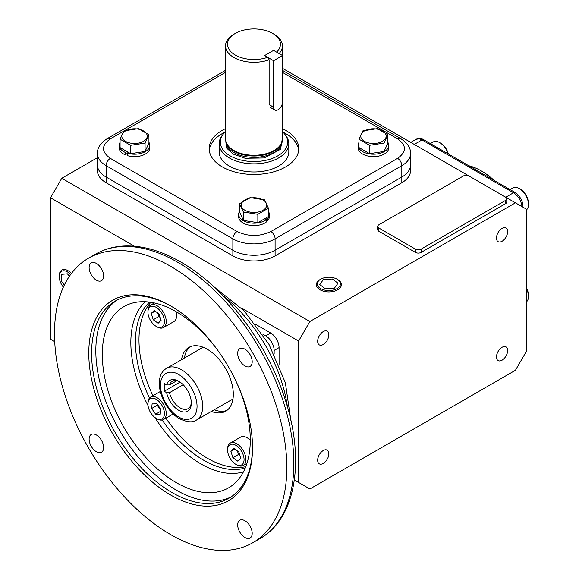 <?xml version="1.0" encoding="UTF-8"?>
<svg xmlns="http://www.w3.org/2000/svg" width="579" height="579" viewBox="0 0 579 579"><rect width="100%" height="100%" fill="white"/><g stroke="black" fill="none" stroke-linecap="round" stroke-linejoin="round"><path stroke-width="0.87" d="M162.178 420.021A96.577 55.758 -120 0 0 203.699 460.24A96.577 55.758 -120 0 0 245.272 467.948M170.66 534.598A164.277 94.847 -120 0 0 252.799 542.733A164.277 94.847 -120 0 0 277.978 411.097A164.277 94.847 -120 0 0 170.66 266.333A164.277 94.847 -120 0 0 88.522 258.198A164.277 94.847 -120 0 0 63.343 389.833A164.277 94.847 -120 0 0 170.66 534.598M244.946 537.5A10.256 5.92 60 0 1 238.244 528.468A10.256 5.92 60 0 1 239.815 520.246A10.256 5.92 60 0 1 244.946 520.76A10.256 5.92 60 0 1 251.641 529.792A10.256 5.92 60 0 1 250.07 538.014A10.256 5.92 60 0 1 244.946 537.5M96.375 451.729A10.256 5.92 60 0 1 89.673 442.689A10.256 5.92 60 0 1 91.243 434.474A10.256 5.92 60 0 1 96.375 434.981A10.256 5.92 60 0 1 103.076 444.021A10.256 5.92 60 0 1 101.499 452.235A10.256 5.92 60 0 1 96.375 451.729M96.375 280.171A10.256 5.92 60 0 1 89.673 271.138A10.256 5.92 60 0 1 91.243 262.917A10.256 5.92 60 0 1 96.375 263.431A10.256 5.92 60 0 1 103.076 272.463A10.256 5.92 60 0 1 101.499 280.685A10.256 5.92 60 0 1 96.375 280.171M244.946 365.95A10.256 5.92 60 0 1 238.244 356.91A10.256 5.92 60 0 1 239.815 348.696A10.256 5.92 60 0 1 244.946 349.202A10.256 5.92 60 0 1 251.641 358.242A10.256 5.92 60 0 1 250.07 366.456A10.256 5.92 60 0 1 244.946 365.95M171.37 306.334A113.795 65.702 -120 0 0 115.17 301.102A113.795 65.702 -120 0 0 91.598 353.197A113.795 65.702 -120 0 0 172.064 492.57A113.795 65.702 -120 0 0 228.966 498.208A113.795 65.702 -120 0 0 252.531 446.916M252.531 447.733A115.786 66.853 60 0 1 170.66 495.009A115.786 66.853 60 0 1 88.782 353.197A115.786 66.853 60 0 1 170.66 305.922A115.786 66.853 60 0 1 252.531 447.733M117.32 299.951A113.795 65.702 -120 0 0 102.534 391.773A113.795 65.702 -120 0 0 176.291 490.131A113.795 65.702 -120 0 0 231.035 496.92M235.863 380.939A104.64 60.411 60 0 1 250.28 439.931A104.64 60.411 60 0 1 234.191 483.834A104.64 60.411 60 0 1 151.893 463.786A104.64 60.411 60 0 1 102.302 354.493A104.64 60.411 60 0 1 130.224 303.758A104.64 60.411 60 0 1 220.172 353.762M150.873 302.303A96.577 55.758 -120 0 0 152.943 395.746M165.883 418.168A96.577 55.758 -120 0 0 207.268 458.184A96.577 55.758 -120 0 0 245.778 466.681M149.527 302.108A96.577 55.758 -120 0 0 149.483 398.034M190.31 346.705A36.839 21.271 -120 0 0 184.368 358.061M181.553 359.689A36.839 21.271 60 0 1 188.848 347.429A36.839 21.271 60 0 1 207.268 349.253A36.839 21.271 60 0 1 231.332 381.713A36.839 21.271 60 0 1 225.687 411.235A36.839 21.271 60 0 1 211.422 411.423M214.237 409.794A36.839 21.271 -120 0 0 227.04 410.323M179.483 381.699A15.807 9.126 -120 0 0 172.26 381.286A15.807 9.126 -120 0 0 169.495 384.948L166.622 384.912A17.804 10.277 60 0 1 178.752 381.257A17.804 10.277 60 0 1 191.345 403.056A17.804 10.277 60 0 1 180.445 411.17A17.804 10.277 60 0 1 166.622 392.656L164.226 391.274L164.226 383.53L166.622 384.912M176.812 380.729L169.495 384.948M166.622 392.656L169.495 392.692A15.807 9.126 -120 0 0 180.163 407.884A15.807 9.126 -120 0 0 188.066 408.673A15.807 9.126 -120 0 0 191.323 402.21M180.091 382.111L164.226 391.274M169.495 392.692L183.21 384.774M147.942 312.103L147.942 311.046A12.941 7.469 60 0 1 150.62 305.119A12.941 7.469 60 0 1 160.593 308.585A12.941 7.469 60 0 1 166.245 321.613A12.941 7.469 60 0 1 163.567 327.533A12.941 7.469 60 0 1 157.09 326.896L156.178 326.368A11.645 6.724 60 0 1 147.942 312.103A11.645 6.724 60 0 1 156.178 307.348A11.645 6.724 60 0 1 164.414 321.613A11.645 6.724 60 0 1 156.178 326.368M163.567 327.533L173.91 321.562A12.941 7.469 -120 0 0 176.595 315.635A12.941 7.469 -120 0 0 176.016 311.618M154.195 310.467L159.116 313.948L161.1 320.332L158.161 323.241L153.24 319.767L151.257 313.377L154.195 310.467M155.136 311.133L151.257 313.377M157.778 313L158.87 316.51L153.24 319.767M158.87 316.51L160.209 317.458M157.09 418.863L156.178 418.335A11.645 6.724 60 0 1 147.942 404.07A11.645 6.724 60 0 1 156.178 399.315A11.645 6.724 60 0 1 164.414 413.58A11.645 6.724 60 0 1 156.178 418.335L157.09 418.863A12.941 7.469 60 0 0 163.567 419.507L173.215 413.934M147.942 404.07L147.942 403.013A12.941 7.469 60 0 1 150.62 397.085A12.941 7.469 60 0 1 157.09 397.73A12.941 7.469 60 0 1 165.551 409.136A12.941 7.469 60 0 1 163.567 419.507M151.64 408.499L152.19 403.129L156.728 403.454L160.716 409.158L160.166 414.521L155.628 414.195L151.64 408.499L157.271 405.249L160.629 410.041M157.358 404.359L157.271 405.249M160.492 411.387L155.628 414.195M245.894 459.567A12.941 7.469 60 0 1 243.216 465.494A12.941 7.469 60 0 1 236.739 464.85L235.827 464.322A11.645 6.724 60 0 1 227.59 450.057L227.59 449A12.941 7.469 60 0 1 230.268 443.073A12.941 7.469 60 0 1 240.242 446.539A12.941 7.469 60 0 1 245.894 459.567M227.59 450.057A11.645 6.724 60 0 1 235.827 445.302A11.645 6.724 60 0 1 244.063 459.567A11.645 6.724 60 0 1 235.827 464.322M250.28 440.243A12.941 7.469 -120 0 0 240.618 437.102L230.268 443.073M237.81 461.195L232.888 457.721L230.905 451.331L233.844 448.421L238.765 451.902L240.748 458.286L237.81 461.195M237.426 450.954L238.519 454.472L232.888 457.721M230.905 451.331L234.784 449.087M238.519 454.472L239.858 455.412M502.065 228.365A7.903 4.56 -60 0 1 506.017 227.974A7.903 4.56 -60 0 1 507.226 234.307A7.903 4.56 -60 0 1 502.065 241.269A7.903 4.56 -60 0 1 498.114 241.66A7.903 4.56 -60 0 1 496.905 235.327A7.903 4.56 -60 0 1 502.065 228.365M502.065 347.291A7.903 4.56 -60 0 1 506.017 346.901A7.903 4.56 -60 0 1 507.226 353.233A7.903 4.56 -60 0 1 502.065 360.196A7.903 4.56 -60 0 1 498.114 360.587A7.903 4.56 -60 0 1 496.905 354.254A7.903 4.56 -60 0 1 502.065 347.291M323.248 450.527A7.903 4.56 -60 0 1 327.2 450.136A7.903 4.56 -60 0 1 328.416 456.469A7.903 4.56 -60 0 1 323.248 463.439A7.903 4.56 -60 0 1 319.297 463.83A7.903 4.56 -60 0 1 318.088 457.497A7.903 4.56 -60 0 1 323.248 450.527M323.248 331.601A7.903 4.56 -60 0 1 327.2 331.21A7.903 4.56 -60 0 1 328.416 337.543A7.903 4.56 -60 0 1 323.248 344.505A7.903 4.56 -60 0 1 319.297 344.896A7.903 4.56 -60 0 1 318.088 338.563A7.903 4.56 -60 0 1 323.248 331.601M294.356 480.013L309.874 488.973L515.44 370.285L526.709 350.78L526.709 209.33L515.44 202.824L309.874 321.511L61.787 178.274L50.518 197.786L134.4 246.213M279.071 364.871L279.071 347.624A11.949 6.897 -120 0 0 270.625 332.99L255.694 324.37M50.518 197.786L50.518 339.236L54.715 341.653M241.421 307.999L298.612 341.024L298.612 482.466M106.138 177.058A29.869 17.247 180 0 1 97.388 164.863L97.388 170.552A29.869 17.247 180 0 0 106.138 182.747L106.138 177.058L232.859 250.222L106.138 177.058A29.869 17.247 180 0 1 97.388 164.863L97.388 153.486A29.869 17.247 180 0 0 106.138 165.681L106.138 177.058M282.523 72.418L397.592 138.851C406.704 145.358 406.704 151.857 397.592 158.364A5.971 3.452 60 0 1 401.819 165.681A29.869 17.247 180 0 0 410.562 153.486L410.562 164.863A29.869 17.247 180 0 1 401.819 177.058A29.869 17.247 180 0 0 410.562 164.863L410.562 170.552A29.869 17.247 180 0 1 401.819 182.747L275.097 255.911L275.097 250.222L401.819 177.058L275.097 250.222A29.869 17.247 180 0 1 232.859 250.222L232.859 255.911L106.138 182.747M515.44 202.824L505.605 197.142M468.961 175.994L282.523 68.351M97.388 157.72L61.787 178.274M275.097 255.911A29.869 17.247 180 0 1 232.859 255.911M506.755 198.763L506.755 202.013A3.981 2.302 180 0 1 505.583 203.642L421.107 252.415A3.981 2.302 180 0 1 415.476 252.415L378.869 231.282A3.981 2.302 180 0 1 377.703 229.653L377.703 226.403A3.981 2.302 180 0 1 378.869 224.775L463.345 176.002A3.981 2.302 180 0 1 468.976 176.002L505.583 197.135A3.981 2.302 180 0 1 506.755 198.763A3.981 2.302 180 0 1 505.583 200.392L421.107 249.165A3.981 2.302 180 0 1 415.476 249.165L378.869 228.025A3.981 2.302 180 0 1 377.703 226.403M262.598 334.047L265.696 335.842A11.949 6.897 60 0 1 274.149 350.469L274.149 354.051M309.874 321.511L298.612 341.024M493.474 180.011A61.729 35.637 -120 0 0 481.12 170.819A61.729 35.637 -120 0 0 468.766 165.746M494.082 180.358A60.73 35.066 -120 0 0 481.829 171.225L481.12 170.819M410.743 142.383L416.011 139.336L420.513 138.504A11.414 6.593 60 0 1 423.394 139.553L514.912 192.387A11.414 6.593 60 0 1 522.982 206.37L522.982 207.181M526.709 301.645A12.941 7.469 -120 0 0 528.482 296.419A12.941 7.469 -120 0 0 526.709 289.138M528.482 296.419L528.482 295.362A11.645 6.724 -120 0 0 526.709 288.443M519.327 188.595L520.246 189.123A11.645 6.724 -120 0 1 528.482 203.388L528.482 204.445A12.941 7.469 -120 0 0 519.327 188.595A12.941 7.469 -120 0 0 512.856 187.951L510.041 189.579M526.709 209.67A12.941 7.469 -120 0 0 528.482 204.445M448.363 153.963A11.645 6.724 -120 0 0 440.597 143.136L439.678 142.608A12.941 7.469 -120 0 0 433.208 141.971L430.392 143.592M448.066 153.797A12.941 7.469 -120 0 0 439.678 142.608L440.597 143.136M382.437 141.319A12.724 7.346 180 0 1 364.452 141.319A12.724 7.346 180 0 1 364.452 130.934A12.724 7.346 180 0 1 382.437 130.934A12.724 7.346 180 0 1 382.437 141.319M359.009 139.206L362.881 130.868L377.313 128.639L387.879 134.741L387.879 143.122L384.015 151.452L369.576 153.688L359.009 147.587L359.009 139.206L369.576 145.307L369.576 153.688M387.879 134.741L384.015 143.071L369.576 145.307M384.015 143.071L384.015 151.452M359.009 142.369A15.329 8.851 0 0 0 358.112 145.351A15.329 8.851 0 0 0 362.606 151.611A15.329 8.851 0 0 0 379.31 153.529A15.329 8.851 0 0 0 388.777 145.351A15.329 8.851 0 0 0 387.879 142.369M358.112 145.351L358.112 147.79A15.329 8.851 0 0 0 362.606 154.05A15.329 8.851 0 0 0 379.31 155.968A15.329 8.851 0 0 0 388.777 147.79L388.777 145.351M244.989 210.293A12.724 7.346 180 0 1 244.989 199.907A12.724 7.346 180 0 1 262.975 199.907A12.724 7.346 180 0 1 262.975 210.293A12.724 7.346 180 0 1 244.989 210.293M250.114 197.613L264.545 199.849L268.417 208.187L268.417 216.56L257.85 222.662L243.412 220.433L239.547 212.095L239.547 203.714L250.114 197.613M268.417 208.187L257.85 214.288L243.412 212.052L239.547 203.714M257.85 214.288L257.85 222.662M243.412 212.052L243.412 220.433M264.82 220.592A15.329 8.851 0 0 0 266.253 219.636L266.253 222.068A15.329 8.851 0 0 1 264.82 223.031A15.329 8.851 0 0 1 248.116 224.949A15.329 8.851 0 0 1 238.649 216.77L238.649 214.331A15.329 8.851 0 0 0 248.116 222.51A15.329 8.851 0 0 0 264.82 220.592M239.547 211.349A15.329 8.851 0 0 0 238.649 214.331M266.253 219.636L264.451 218.855M266.253 220.505L267.541 220.896A15.329 8.851 0 0 0 269.315 216.77L269.315 214.331A15.329 8.851 0 0 0 268.417 211.349M265.964 217.979L267.541 218.457L267.541 220.896M267.541 218.457A15.329 8.851 0 0 0 269.315 214.331M125.513 130.941A12.724 7.346 180 0 1 143.505 130.941A12.724 7.346 180 0 1 143.505 141.327A12.724 7.346 180 0 1 125.513 141.327A12.724 7.346 180 0 1 125.513 130.941M148.941 134.748L145.076 143.078L145.076 151.459L130.637 153.688L120.07 147.587L120.07 139.213L123.942 130.876L138.374 128.647L148.941 134.748L148.941 143.122L145.076 151.459M145.076 143.078L130.637 145.315L130.637 153.688M130.637 145.315L120.07 139.213M120.07 142.376A15.329 8.851 -0 0 0 119.173 145.358A15.329 8.851 -0 0 0 123.667 151.618A15.329 8.851 -0 0 0 125.325 152.443L125.325 154.882L127.358 153.312M119.173 145.358L119.173 147.797A15.329 8.851 -0 0 0 123.667 154.057A15.329 8.851 -0 0 0 125.325 154.882M125.325 152.443L126.671 151.401M128.191 152.277L127.358 153.189L127.358 155.628A15.329 8.851 -0 0 0 149.838 147.797L149.838 145.358A15.329 8.851 -0 0 0 148.941 142.376M127.358 153.189A15.329 8.851 -0 0 0 149.838 145.358M337.05 279.187L337.731 279.585A12.514 7.223 180 0 1 341.393 284.846A12.514 7.223 180 0 1 337.731 289.804A12.514 7.223 180 0 1 320.035 289.804A12.514 7.223 180 0 1 316.373 284.846A12.514 7.223 180 0 1 320.035 279.585L320.715 279.187A11.551 6.666 180 0 1 337.05 279.187A11.551 6.666 180 0 1 337.05 288.617A11.551 6.666 180 0 1 320.715 288.617A11.551 6.666 180 0 1 320.715 279.187L320.035 279.585M334.481 288.118L337.998 283.211L332.397 278.998L323.277 279.693L319.767 284.6L325.369 288.812L334.481 288.118M63.35 287.155A11.551 6.666 60 0 1 59.239 276.603L59.239 275.814A12.514 7.223 60 0 1 61.967 270.009A12.514 7.223 60 0 1 68.09 270.704A12.514 7.223 60 0 1 71.456 273.411M59.239 276.603A11.551 6.666 60 0 1 67.41 271.891A11.551 6.666 60 0 1 70.631 274.518M69.4 276.284L67.41 273.809L61.779 274.316L61.779 281.821L64.349 285.027M288.82 143.73L288.82 151.857A34.849 20.12 180 0 1 267.31 170.443A34.849 20.12 180 0 1 229.335 166.086A34.849 20.12 180 0 1 219.13 151.857L219.13 143.73A34.849 20.12 0 0 0 229.335 157.951A34.849 20.12 0 0 0 267.31 162.315A34.849 20.12 0 0 0 288.82 143.73A34.849 20.12 0 0 0 285.787 135.515L284.738 134.162A33.698 19.454 0 0 0 282.429 131.679M225.521 128.625A44.8 25.867 0 0 0 209.171 148.608A44.8 25.867 0 0 0 222.3 166.897A44.8 25.867 0 0 0 271.124 172.506A44.8 25.867 0 0 0 298.778 148.608A44.8 25.867 0 0 0 285.657 130.318A44.8 25.867 0 0 0 282.429 128.625M282.863 132.084A44.8 25.867 180 0 1 285.657 133.568A44.8 25.867 180 0 1 298.692 150.229M401.819 182.747L401.819 165.681L275.097 238.838L275.097 250.222A29.869 17.247 180 0 1 232.859 250.222L232.859 238.838L106.138 165.681A5.971 3.452 120 0 1 110.357 158.364C101.245 151.857 101.245 145.358 110.357 138.851A5.971 3.452 -120 0 0 107.376 138.555C100.543 142.962 97.214 147.935 97.388 153.486M209.265 150.229A44.8 25.867 180 0 1 225.093 132.084M267.679 57.299L264.639 55.548L273.585 50.387L282.523 55.548L273.585 60.708L264.639 55.548L273.585 50.387L276.617 52.139A26.46 15.278 0 0 0 272.687 33.423A26.46 15.278 0 0 0 235.262 33.423A26.46 15.278 0 0 0 235.262 55.034A26.46 15.278 0 0 0 267.679 57.299L269.126 59.76A28.458 16.429 180 0 1 233.858 57.473A28.458 16.429 180 0 1 225.521 45.857A28.458 16.429 180 0 1 233.858 34.241L235.262 33.423M274.099 34.241L272.687 33.423L274.099 34.241A28.458 16.429 180 0 1 282.429 45.857A28.458 16.429 180 0 1 279.1 53.572M282.429 103.105L282.429 138.851A28.458 16.429 180 0 1 281.915 141.964A28.458 16.429 180 0 1 262.316 154.557A28.458 16.429 180 0 1 233.858 150.468A28.458 16.429 180 0 1 226.034 141.964A28.458 16.429 180 0 1 225.521 138.851L225.521 45.857M225.521 131.679A33.698 19.454 0 0 0 223.219 134.162A33.698 19.454 0 0 0 230.153 155.86A33.698 19.454 0 0 0 273.085 158.125A33.698 19.454 0 0 0 284.738 134.162M223.219 134.162L222.17 135.515A34.849 20.12 0 0 0 219.13 143.73M226.034 141.964L226.331 142.839A28.154 16.255 0 0 0 234.068 151.257A28.154 16.255 0 0 0 262.229 155.302A28.154 16.255 0 0 0 281.626 142.839L281.915 141.964M273.585 60.708L273.585 107.166L269.126 104.596L269.126 59.76M269.126 104.596L273.606 107.708M282.523 55.548L282.523 102.005A6.326 3.648 -60 0 1 279.766 108.367A6.326 3.648 -60 0 1 274.895 110.061A6.326 3.648 -60 0 1 273.585 107.166M177.695 262.273A164.277 94.847 -120 0 0 95.564 254.13C103.974 249.31 113.289 246.611 123.515 246.032C141.71 245.185 160.767 250.497 180.684 261.976C224.261 286.634 265.906 341.017 284.231 396.709C305.466 458.322 296.658 518.082 259.833 538.665A164.277 94.847 -120 0 0 285.013 407.03A164.277 94.847 -120 0 0 177.695 262.273M154.911 417.495A99.074 57.198 -120 0 0 200.891 463.902A99.074 57.198 -120 0 0 243.455 471.834M287.437 406.986A111.125 64.16 -120 0 0 223.4 296.072M145.249 301.739A99.074 57.198 -120 0 0 130.84 342.565A99.074 57.198 -120 0 0 148.036 405.589M178.752 374.656C184.108 376.9 196.809 390.572 197.055 406.357C196.809 421.859 184.108 420.868 178.752 416.923C173.403 414.687 160.701 401.008 160.448 385.223C160.701 369.72 173.403 370.712 178.752 374.656M181.567 369.778A29.869 17.247 60 0 1 201.079 396.101A29.869 17.247 60 0 1 196.505 420.028C192.879 422.779 187.241 422.344 179.577 418.747C162.185 409.259 151.257 377.045 166.636 368.302A29.869 17.247 60 0 1 181.567 369.778M265.696 335.842L270.625 332.99M274.149 350.469L279.071 347.624M378.869 231.282L378.869 228.025M415.476 252.415L415.476 249.165M421.107 252.415L421.107 249.165M505.583 203.642L505.583 200.392M522.982 206.37A3.981 2.302 180 0 1 522.569 206.942M514.912 192.387A3.981 2.302 120 0 0 513.508 192.771A11.949 6.897 60 0 1 521.925 206.573M423.394 139.553A3.981 2.302 120 0 0 421.99 139.93L513.508 192.771L505.764 197.236M416.011 139.336A11.949 6.897 60 0 1 421.99 139.93L414.246 144.403M397.592 158.364L270.871 231.52A5.971 3.452 60 0 1 275.097 238.838A29.869 17.247 180 0 1 232.859 238.838A5.971 3.452 -60 0 1 237.079 231.52L110.357 158.364M110.357 138.851L123.783 131.1M124.521 130.673L225.521 72.361M397.592 138.851A5.971 3.452 -60 0 1 400.581 138.555L282.523 70.399M270.871 231.52C259.609 236.782 248.348 236.782 237.079 231.52M282.132 141.225A28.154 16.255 180 0 1 264.668 156.164A28.154 16.255 180 0 1 234.068 152.624A28.154 16.255 180 0 1 225.824 141.225M225.521 137.947L226.403 147.913L233.221 154.086L245.105 158.255L264.313 157.966L280.569 149.273L282.429 137.947M213.55 286.446L244.367 311.039L269.061 344.519L285.36 382.719L290.853 420.332M252.799 542.733L259.833 538.665M88.522 258.198L95.564 254.13M232.982 398.974L196.505 420.028M203.113 347.241L166.636 368.302M150.62 305.119L154.369 302.955M150.62 397.085L160.274 391.513M243.216 465.494L246.958 463.33M107.376 138.555L225.521 70.341M410.562 153.486C410.743 147.935 407.413 142.962 400.581 138.555M282.429 55.497L282.429 45.857M274.895 110.061L270.675 107.629"/></g></svg>
